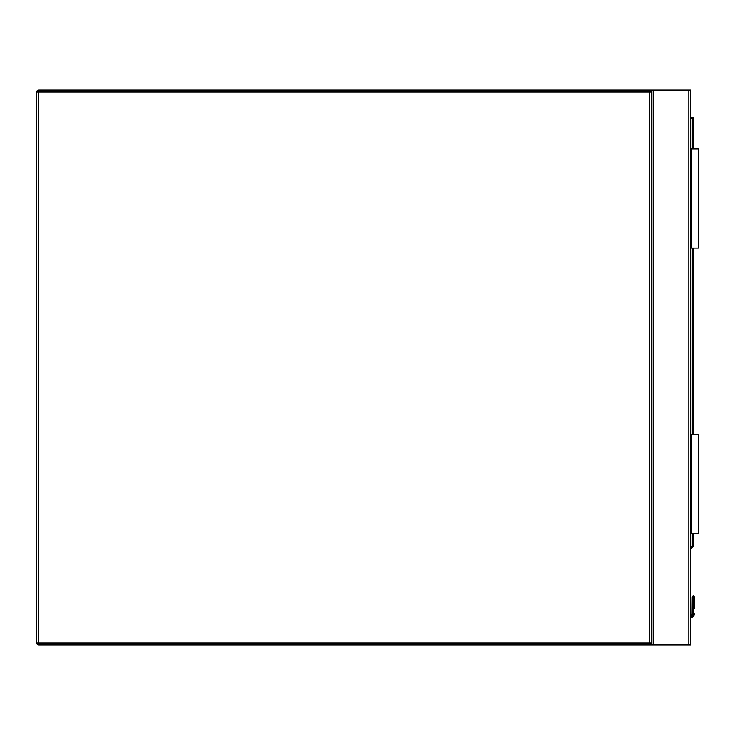 <?xml version="1.0" encoding="UTF-8"?>
<svg xmlns="http://www.w3.org/2000/svg" width="735" height="735" viewBox="0 0 735 735"><rect width="100%" height="100%" fill="white"/><g stroke="black" fill="none" stroke-linecap="round" stroke-linejoin="round"><path stroke-width="1.1" d="M38.734 90.019L649.198 90.019A1.984 1.984 0 0 1 651.173 91.994L651.173 643.006A1.984 1.984 0 0 1 649.198 644.981L38.734 644.981A1.984 1.984 0 0 1 36.75 643.006L36.75 91.994A1.984 1.984 0 0 1 38.734 90.019L38.734 643.006L649.198 643.006L649.198 91.994L36.75 91.994M651.173 644.981L651.173 90.019L690.817 90.019L690.817 644.981L649.198 644.981L649.198 643.006L651.173 643.006M651.173 90.019L649.198 90.019L649.198 91.994L651.173 91.994M694.336 596.921L693.298 595.883L692.251 596.921L694.336 596.921L693.298 595.883L692.251 596.921L692.104 614.506A1.883 1.883 0 0 1 690.817 615.599A1.883 1.883 0 0 0 692.104 614.506L692.251 596.921L693.298 595.883L692.251 596.921A0.992 0.698 180 0 1 693.243 596.223L693.243 607.891L693.344 596.223A0.992 0.698 -0 0 1 694.336 596.921L693.298 595.883L692.563 596.186L693.298 595.883L694.336 596.921L694.336 608.589A0.992 0.698 -0 0 0 693.344 607.891L693.123 614.901L693.344 613.642L693.123 614.901L694.033 615.278L694.336 613.762L694.033 615.278L694.336 613.762L693.344 613.642M690.817 117.269L692.306 117.269A0.992 0.992 0 0 1 693.298 118.261L693.298 148.984M693.298 248.081L693.298 434.394M693.298 533.491L693.298 545.866A0.992 0.992 0 0 1 693.004 546.564L690.817 548.76M692.251 608.589A0.992 0.698 180 0 1 693.243 607.891L693.243 613.642L693.013 614.901L692.104 614.506A1.883 1.883 0 0 1 690.817 615.599A1.883 1.883 0 0 0 692.104 614.506A1.883 1.883 0 0 1 690.817 615.599A1.883 1.883 0 0 0 692.104 614.506A1.883 1.883 0 0 1 690.817 615.599A1.883 1.883 0 0 0 692.104 614.506M694.033 615.278A3.96 3.96 0 0 1 690.817 617.703A3.96 3.96 0 0 0 694.033 615.278M693.243 613.642L692.251 613.762M693.004 546.564L692.306 545.866L692.306 533.491M691.313 533.491L691.313 434.394L698.25 434.394L698.25 533.491L690.817 533.491M691.313 434.394L690.817 434.394M691.313 148.984L698.25 148.984L698.25 248.081L691.313 248.081L691.313 148.984L690.817 148.984M691.313 248.081L690.817 248.081M38.734 644.981L38.734 643.006L36.75 643.006M688.833 90.019L688.833 644.981M653.158 90.019L653.158 644.981M690.817 616.702A2.977 2.977 0 0 0 693.123 614.901L693.013 614.901A2.876 2.876 0 0 1 690.817 616.61M690.817 547.354L692.306 545.866L693.298 545.866M692.306 434.394L692.306 248.081M692.306 148.984L692.306 118.261L690.817 118.261M692.306 117.269L692.306 118.261L693.298 118.261M694.033 596.186L693.298 595.883L694.033 596.186"/></g></svg>
